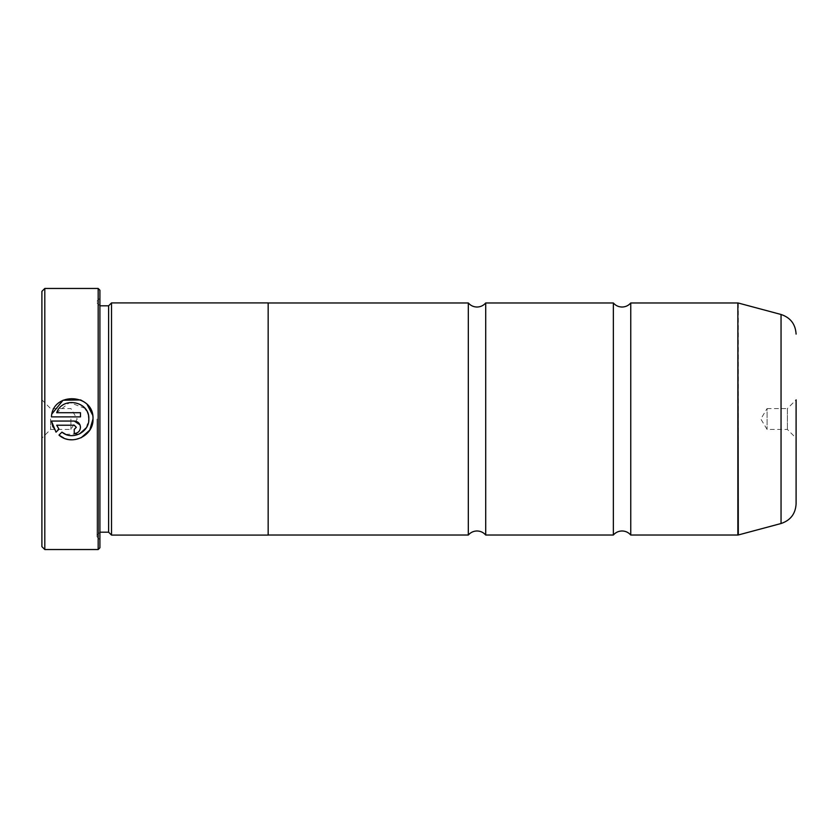 <?xml version="1.0" encoding="UTF-8"?>
<svg xmlns="http://www.w3.org/2000/svg" width="838" height="838" viewBox="0 0 838 838"><rect width="100%" height="100%" fill="white"/><g stroke="black" fill="none" stroke-linecap="round" stroke-linejoin="round"><path stroke-width="0.63" stroke-dasharray="4.19 3.14" d="M613.353 302.968L613.353 535.032M468.316 302.968L468.316 535.032M81.077 437.803L72.257 439.803M69.606 439.646L63.929 438.106M65.699 434.335L79.505 433.927M86.324 427.757L88.828 419M58.974 435.1L61.939 432.136M84.984 408.326L69.606 402.502L56.701 412.725L80.49 412.725L80.49 416.884L51.432 416.884L51.956 413.857M84.303 402.041L87.215 404.565M92.609 415.02L92.987 419M74.236 433.55L74.236 429.391L76.321 427.307M41.9 291.362L41.9 546.638M44.802 549.539L44.802 288.461M796.1 503.9L796.1 399.852L796.1 419L796.1 399.852L787.395 408.556L787.395 429.444L787.395 408.556L767.095 408.556L767.095 429.444L767.095 408.556L760.82 419L767.095 429.444L787.395 429.444L796.1 438.148M50.605 419L50.605 429.444L50.605 419M70.905 419L70.905 429.444L70.905 419M99.911 547.79L99.911 290.21M98.172 288.461L98.172 549.539M108.615 305.807L108.615 532.193M111.517 302.916L111.517 535.084M97.019 419L97.019 536.833L97.019 419M630.752 302.968L630.752 535.032M485.715 302.968L485.715 535.032M268.16 302.916L268.16 535.084M41.9 419L41.9 399.852L41.9 419M58.995 429.192L56.02 432.157L52.909 426.951M74.236 425.222L56.701 425.222M51.432 421.053L74.236 421.053M88.577 416.109L86.66 410.767M737.859 302.968L737.859 535.032M738.309 534.969L738.309 303.031M99.911 419L99.911 305.807L99.911 419M781.047 314.48L781.047 523.52M41.9 399.852L50.605 408.556L70.905 408.556L77.18 419L70.905 429.444L50.605 429.444L41.9 438.148M99.911 532.193L97.019 535.084M97.019 536.833L99.911 539.735M97.019 301.167L99.911 298.265M99.911 305.807L97.019 302.916"/><path stroke-width="1.26" d="M613.353 419L613.353 302.968C615.658 305.608 618.549 306.959 622.058 307.033C625.557 306.959 628.458 305.608 630.752 302.968L630.752 535.032C628.458 532.392 625.557 531.041 622.058 530.967C618.549 531.041 615.658 532.392 613.353 535.032L613.353 419M468.316 419L468.316 302.968C470.61 305.608 473.512 306.959 477.011 307.033C480.52 306.959 483.421 305.608 485.715 302.968L485.715 535.032C483.421 532.392 480.52 531.041 477.011 530.967C473.512 531.041 470.61 532.392 468.316 535.032L468.316 419M63.929 438.106L58.974 435.1C71.492 446.445 93.846 435.865 92.987 419L89.75 430.124L81.077 437.803M72.257 439.803L69.606 439.646M88.828 419L88.828 419C89.467 432.293 72.068 440.83 61.939 432.136L65.699 434.335M79.505 433.927L86.324 427.757M92.987 419L92.987 418.969C94.317 393.42 52.679 391.315 51.432 416.884L80.49 416.884L80.49 412.725L56.701 412.725C62.379 395.965 89.844 401.287 88.828 418.969L88.577 416.109M51.956 413.857L63.039 400.239L80.626 399.936M80.658 399.946L84.303 402.041M87.215 404.565L92.609 415.02M74.236 421.053L51.432 421.053L56.02 432.157L58.995 429.192L56.701 425.222L74.236 425.222L76.321 427.307L74.236 429.391L74.236 433.55C78.039 433.183 80.123 431.099 80.49 427.307C80.123 423.515 78.039 421.43 74.236 421.053L80.019 424.908L80.49 427.307C80.123 431.099 78.039 433.183 74.236 433.55M44.802 549.539L41.9 546.638L41.9 291.362L44.802 288.461L44.802 549.539L98.172 549.539L98.172 288.461L44.802 288.461M98.172 288.461L99.911 290.21L99.911 547.79L98.172 549.539M99.911 532.193L108.615 532.193L108.615 305.807L111.517 302.916L111.517 535.084L268.16 535.084L268.16 302.916L111.517 302.916M796.1 399.852L796.1 503.9C795.503 513.83 790.485 520.367 781.047 523.52L781.047 314.48C790.485 317.633 795.503 324.17 796.1 334.1M61.939 432.136L58.974 435.1M52.909 426.951L51.432 421.053M56.701 425.222L58.995 429.192M76.321 427.307L74.236 425.222M86.66 410.767L84.984 408.326M630.752 535.032L737.859 535.032L737.859 302.968L738.309 534.969L781.047 523.52M108.615 305.807L99.911 305.807M737.859 302.968L630.752 302.968M781.047 314.48L738.309 303.031M613.353 302.968L485.715 302.968M468.316 302.968L268.16 302.968M468.316 535.032L268.16 535.032M613.353 535.032L485.715 535.032M108.615 532.193L111.517 535.084"/></g></svg>
